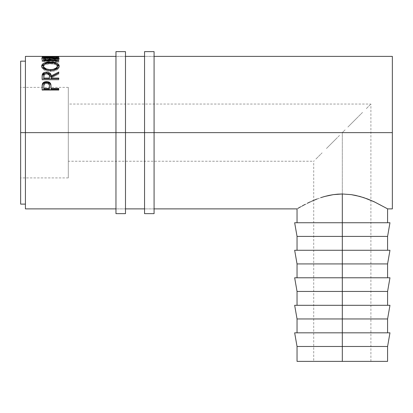 <?xml version="1.0" encoding="UTF-8"?>
<svg xmlns="http://www.w3.org/2000/svg" width="413" height="413" viewBox="0 0 413 413"><rect width="100%" height="100%" fill="white"/><g stroke="black" fill="none" stroke-linecap="round" stroke-linejoin="round"><path stroke-width="0.31" stroke-dasharray="2.06 1.55" d="M115.96 132.635L115.96 51.625L115.96 132.635L125.49 132.635L115.96 132.635L115.96 208.885L115.96 132.635L125.49 132.635L125.49 208.885L125.49 132.635L115.96 132.635L115.96 208.885L115.96 56.39L115.96 132.635L125.49 132.635L115.96 132.635L125.49 132.635L125.49 56.39L125.49 213.65L125.49 56.39L125.49 132.635L115.96 132.635L115.96 213.65L115.96 132.635M125.49 51.625L125.49 132.635L125.49 51.625M144.55 132.635L144.55 51.625L144.55 132.635L154.08 132.635L144.55 132.635L144.55 208.885L144.55 132.635L154.08 132.635L154.08 208.885L154.08 132.635L144.55 132.635L144.55 208.885L144.55 56.39L144.55 132.635L154.08 132.635L144.55 132.635L154.08 132.635L154.08 56.39L154.08 213.65L154.08 56.39L154.08 132.635L144.55 132.635L144.55 213.65L144.55 132.635M154.08 51.625L154.08 132.635L154.08 51.625M387.585 208.885L379.815 204.543L367.58 198.989L359.878 196.454L351.329 194.647L342.315 193.986L333.296 194.647L324.747 196.454L317.081 198.973L304.825 204.538L297.04 208.885L310.364 201.807L320.798 197.651L328.944 195.426L333.296 194.647L342.315 193.986L342.315 222.746L297.04 222.746L387.585 222.746L342.315 222.746L342.315 250.268L297.04 250.268L387.585 250.268L342.315 250.268L342.315 277.784L297.04 277.784L387.585 277.784L342.315 277.784L342.315 305.305L297.04 305.305L387.585 305.305L342.315 305.305L342.315 332.826L297.04 332.826L387.585 332.826L342.315 332.826L342.315 361.375L347.891 361.375L336.734 361.375L387.585 361.375L313.72 361.375L342.315 361.375L342.315 132.635L342.315 361.375L342.315 346.481L387.585 346.481L342.315 346.481L342.315 332.826L389.965 332.826L342.315 332.826L342.315 318.96L387.585 318.96L342.315 318.96L342.315 305.305L389.965 305.305L342.315 305.305L342.315 291.444L387.585 291.444L342.315 291.444L342.315 277.784L389.965 277.784L342.315 277.784L342.315 263.922L387.585 263.922L342.315 263.922L342.315 250.268L389.965 250.268L342.315 250.268L342.315 236.401L387.585 236.401L342.315 236.401L342.315 222.746L389.965 222.746L342.315 222.746L342.315 193.986L351.329 194.647L355.686 195.426L363.838 197.651L374.271 201.812L386.687 208.353M339.512 135.438L331.371 143.579L339.512 135.438M326.43 148.52L336.734 138.216L326.43 148.52M315.899 159.051L322.094 152.856L315.899 159.051M313.72 361.375L336.734 361.375L313.72 361.375L313.72 161.23L314.272 160.678L313.72 161.23L68.305 161.23L68.305 132.635L342.315 132.635L68.305 132.635L68.305 161.23M68.305 132.635L68.305 177.91L68.305 132.635L20.65 132.635L68.305 132.635L20.65 132.635L20.65 177.91L20.65 61.155L20.65 177.91L20.65 132.635L68.305 132.635L68.305 87.365L68.305 177.91L68.305 104.045L68.305 132.635L342.315 132.635L68.305 132.635L68.305 104.045L68.305 132.635M25.415 132.635L25.415 56.39L25.415 132.635L392.35 132.635L25.415 132.635L25.415 204.115L25.415 61.155L25.415 208.885L25.415 132.635M392.35 56.39L392.35 208.885L392.35 56.39M44.738 59.668L46.158 59.389L44.062 58.682L43.406 57.799L45.358 57.066L51.878 56.824L57.035 57.438L57.464 57.815L57.319 58.316L54.712 59.389L55.703 59.761L58.331 58.883L59.193 57.866L58.522 57.288L54.97 56.777L44.098 56.937L42.25 57.345L41.677 58.063L42.518 58.883L44.738 59.668M57.061 56.39L57.061 57.706L57.061 56.555L57.061 57.665L50.649 57.665L50.649 56.555L50.649 57.665L58.775 57.706L58.775 56.39M48.935 56.39L48.935 57.706L48.935 56.555L48.935 57.665L43.804 57.665L43.804 56.555L43.804 57.665L50.649 57.706L50.649 56.39M42.095 56.39L42.095 57.706L43.804 57.706L43.804 56.39M20.65 204.115L20.65 87.365L20.65 204.115M46.158 59.389L45.156 59.761L45.156 60.902L45.156 59.761C42.813 59.193 41.651 58.594 41.667 57.954L41.667 59.121L41.667 57.954C42.038 57.03 44.929 56.602 50.334 56.669L50.334 57.856L50.334 56.669L56.282 56.875L56.282 58.063L56.282 56.875C58.29 57.066 59.26 57.428 59.198 57.959L59.198 59.126L59.198 57.959C59.204 58.594 58.037 59.193 55.703 59.761L55.703 60.902L55.703 59.761L54.712 59.389L54.712 60.53L54.712 59.389C56.54 58.935 57.469 58.46 57.49 57.959L57.49 59.126L57.49 57.959C57.242 57.164 54.898 56.782 50.448 56.808L50.448 57.996L50.448 56.808C46.044 56.782 43.69 57.159 43.375 57.939L43.375 59.105C43.69 58.336 46.044 57.97 50.448 57.996C54.893 57.965 57.237 58.341 57.49 59.126C57.469 59.622 56.54 60.092 54.712 60.53L55.703 60.902C58.037 60.339 59.204 59.751 59.198 59.126C59.26 58.605 58.285 58.248 56.282 58.063L50.334 57.856C44.94 57.789 42.049 58.212 41.667 59.121C41.656 59.751 42.818 60.344 45.156 60.902L46.158 60.53L46.158 59.389L46.158 60.53C44.294 60.086 43.37 59.606 43.375 59.105L43.375 57.939L43.902 58.594M46.158 60.53L44.738 60.809L41.868 59.565L41.806 58.796L44.098 58.119L54.97 57.965L58.522 58.465L59.193 59.033L58.331 60.04L55.703 60.902L54.712 60.53L57.319 59.477L57.464 58.987L57.035 58.615L53.251 58.052L45.358 58.248L43.876 58.605L43.417 59.281L46.158 60.53M42.095 57.583L42.095 56.555L42.095 57.748L58.775 57.748L58.775 56.555L58.775 57.748L42.095 57.748L43.804 57.706L43.804 56.473M48.935 57.583L50.649 57.583L48.935 57.706L48.935 56.473M50.649 57.583L50.649 56.473M57.061 57.583L58.775 57.583L57.061 57.706L57.061 56.473M58.775 57.583L58.775 56.514M43.804 57.583L42.095 57.706L42.095 56.514M46.746 61.258L46.746 60.128L46.746 61.258L58.775 61.759L58.775 60.634L58.775 61.759L46.746 61.258L58.775 59.648L46.746 61.258M58.775 58.486L58.775 59.648L58.775 58.409L58.775 59.57L46.772 58.445L58.775 59.648L58.775 58.486M46.772 57.268L46.772 58.445L46.772 57.268M58.775 57.04L58.775 58.223L46.772 58.445L58.775 58.223L58.775 56.86L58.775 58.042L42.095 58.316L58.775 58.223L58.775 57.04M42.095 57.139L42.095 58.316L42.095 57.139M42.095 57.17L42.095 58.347L42.095 57.17M55.781 58.45L55.781 59.611L42.095 58.347L55.781 59.611L55.781 58.45M42.095 60.339L42.095 61.47L55.781 59.611L42.095 61.47L42.095 60.339M42.095 60.406L42.095 61.537L42.095 60.406M58.775 61.145L58.775 62.26L42.095 61.537L58.775 62.26L58.775 61.145M44.49 64.056L50.427 63.179L50.427 62.657L50.427 63.179L56.473 64.098M59.142 66.374L59.198 66.885C58.744 69.57 55.848 71.103 50.505 71.49L50.505 70.52L50.505 71.49C45.151 71.139 42.203 69.627 41.667 66.952L41.728 66.416M41.811 66.142L41.708 67.365L42.338 68.61L44.268 70.107L47.144 71.129L50.505 71.49L53.866 71.124L56.689 70.055L58.584 68.548L59.162 67.298L59.049 66.09M56.643 64.165L53.798 63.416L50.427 63.179L47.025 63.416L44.17 64.18M57.49 66.916C57.164 64.908 54.81 63.85 50.422 63.752C46.075 63.865 43.726 64.918 43.375 66.916L43.897 65.646L45.384 64.624L49.72 63.762L54.428 64.237L56.359 65.089L57.49 66.916L57.422 66.405M46.592 70.014L50.5 70.649L54.227 70.055L50.5 70.649L46.344 69.921M56.364 68.899L55.497 69.477M50.422 63.752L50.422 62.657L50.422 63.752M42.095 76.782L42.095 77.654L42.095 76.782M45.972 73.132L47.159 73.137M58.775 72.987L58.775 74.113L58.775 73.184L58.775 74.113L51.073 78.072L51.073 77.205L51.073 78.072L58.775 74.113L58.775 73.184M51.073 78.904L51.073 78.072L51.073 78.904M58.775 78.904L58.775 79.941L58.775 79.105L58.775 79.941L42.095 79.941L42.095 77.654L42.095 79.941L58.775 79.941L58.775 79.105M47.603 73.178L45.822 73.147M46.189 74.041L48.538 74.572L49.193 75.403L49.39 76.849C49.689 75.259 48.744 74.319 46.55 74.025L46.55 73.096L46.55 74.025C44.413 74.314 43.494 75.238 43.804 76.797L44.206 74.949L46.189 74.041M43.804 78.904L43.804 75.915L43.804 78.904M42.095 86.998L42.095 87.711L42.095 86.998M51.073 88.17L51.073 89.12L51.073 88.17M58.775 89.12L58.775 90.328L58.775 89.657L58.775 90.328L42.095 90.328L42.095 87.711L42.095 90.328L58.775 90.328L58.775 89.657M42.224 85.284L42.178 85.636M46.215 83.514L48.548 84.133L49.209 85.114L49.4 86.813C49.694 84.944 48.749 83.839 46.576 83.498L46.576 82.714L46.576 83.498C44.439 83.824 43.515 84.892 43.804 86.709L44.227 84.551L46.215 83.514M43.804 89.12L43.804 85.981L43.804 89.12M294.66 222.746L387.585 222.746L294.66 222.746M342.315 236.401L297.04 236.401L342.315 236.401M294.66 250.268L387.585 250.268L294.66 250.268M342.315 263.922L297.04 263.922L342.315 263.922M294.66 277.784L387.585 277.784L294.66 277.784M342.315 291.444L297.04 291.444L342.315 291.444M294.66 305.305L387.585 305.305L294.66 305.305M342.315 318.96L297.04 318.96L342.315 318.96M294.66 332.826L387.585 332.826L294.66 332.826M342.315 346.481L297.04 346.481L342.315 346.481M342.315 361.375L297.04 361.375L342.315 361.375L342.315 132.635L345.118 129.832L342.315 132.635L342.315 361.375L370.905 361.375L342.315 361.375M347.891 361.375L370.358 361.375L347.891 361.375M347.891 127.059L358.2 116.75L347.891 127.059M362.531 112.419L353.254 121.696L362.531 112.419M370.358 104.592L366.088 108.862L370.358 104.592M125.49 208.885L115.96 208.885L125.49 208.885M125.49 56.39L115.96 56.39L125.49 56.39M154.08 208.885L144.55 208.885L154.08 208.885M154.08 56.39L144.55 56.39L154.08 56.39M68.305 177.91L20.65 177.91M68.305 87.365L20.65 87.365M370.905 361.375L370.905 104.045L68.305 104.045"/><path stroke-width="0.62" d="M115.96 213.65L115.96 132.635L25.415 132.635L25.415 56.39L25.415 132.635L20.65 132.635L20.65 61.155L20.65 132.635L115.96 132.635L115.96 51.625L115.96 132.635L125.49 132.635L125.49 51.625L125.49 132.635L115.96 132.635L115.96 213.65L125.49 213.65L125.49 132.635L154.08 132.635L154.08 51.625L154.08 132.635L144.55 132.635L144.55 213.65L154.08 213.65L154.08 132.635L392.35 132.635L392.35 56.39L154.08 56.39M125.49 213.65L125.49 132.635L144.55 132.635L144.55 213.65M144.55 51.625L144.55 132.635L144.55 51.625L154.08 51.625M154.08 213.65L154.08 132.635L392.35 132.635L392.35 56.39M389.965 332.826L387.585 346.481L297.04 346.481L342.315 346.481L342.315 318.96L297.04 318.96L342.315 318.96L342.315 291.444L297.04 291.444L342.315 291.444L342.315 263.922L297.04 263.922L342.315 263.922L342.315 236.401L297.04 236.401L342.315 236.401L342.315 193.986L351.355 194.652L359.904 196.459L367.57 198.983L374.276 201.818L386.687 208.353L374.276 201.818L363.848 197.657L355.732 195.437L351.355 194.652L342.315 193.986L342.315 222.746L389.965 222.746L342.315 222.746L342.315 236.401L387.585 236.401L342.315 236.401L342.315 250.268L389.965 250.268L342.315 250.268L342.315 263.922L387.585 263.922L342.315 263.922L342.315 277.784L389.965 277.784L342.315 277.784L342.315 291.444L387.585 291.444L342.315 291.444L342.315 305.305L389.965 305.305L342.315 305.305L342.315 318.96L387.585 318.96L342.315 318.96L342.315 332.826L389.965 332.826L342.315 332.826L342.315 361.375L297.04 361.375L387.585 361.375L387.585 346.481L342.315 346.481L342.315 361.375L387.585 361.375M115.96 56.39L25.415 56.39M57.061 56.514L58.775 56.514L57.061 56.514M57.061 56.473L50.649 56.473M48.935 56.514L50.649 56.514L48.935 56.514M48.935 56.473L43.804 56.473M42.095 56.514L58.775 56.514M58.775 56.86L42.095 57.139L55.781 58.45L42.095 60.406L58.775 61.145L58.775 60.634L46.746 60.128L46.746 60.608L46.746 60.128L58.775 58.486L46.772 57.268L58.775 58.486L46.746 60.128L58.775 60.634L58.775 61.145L42.095 60.406L55.781 58.45L42.095 57.139L58.775 56.86L46.772 57.268L46.772 57.536L46.772 57.268L58.775 57.04M41.708 66.328L42.271 64.325L44.17 63.091L49.56 62.089L53.809 62.317L56.648 63.081L58.569 64.289L59.198 65.843L58.584 67.531L56.689 69.059L53.866 70.148L51.367 70.499L48.796 70.427L45.616 69.709L42.338 67.593L41.708 66.328M47.159 73.137L51.073 76.839L51.073 75.951L58.775 72.043L58.775 73.184L51.073 77.205L51.073 78.052L58.775 78.052L58.775 79.105L42.095 79.105L42.131 75.507L42.539 73.829L44.434 72.476L46.555 72.172L48.6 72.451L50.159 73.313L50.789 74.232L51.073 75.951L58.775 72.043L58.775 73.184L51.073 77.205L51.073 78.052L58.775 78.052L58.775 79.105L51.073 78.904L58.775 78.904M58.775 89.657L42.095 89.657L42.343 84.009C42.988 82.435 44.392 81.629 46.566 81.593C48.791 81.624 50.2 82.461 50.799 84.113L50.799 84.871L49.312 83.028L46.566 82.393L46.566 81.593L46.566 82.393L43.876 83.003L42.343 84.773L42.343 84.009L42.095 87.711L42.343 84.773C42.988 83.214 44.392 82.424 46.566 82.393C48.806 82.424 50.216 83.25 50.799 84.871L51.073 88.428L58.775 88.428L58.775 89.657L42.095 89.657L42.136 85.45L42.57 83.488L43.876 82.218L46.21 81.604L48.016 81.738L50.262 83.075L50.902 84.531L51.073 88.428L58.775 88.428L58.775 89.657L58.775 89.12L51.073 89.12L58.775 89.12M297.959 208.343L300.618 206.815L297.959 208.343M302.533 205.757L304.794 204.549L302.533 205.757M307.406 203.222L310.339 201.818L307.406 203.222M311.908 201.11L317.019 198.999L311.908 201.11M320.772 197.662L324.732 196.459L320.772 197.662M328.913 195.432L324.732 196.459L333.286 194.647L328.913 195.432M337.751 194.156L333.286 194.647L342.315 193.986L337.751 194.156M25.415 208.885L25.415 132.635L25.415 208.885L115.96 208.885M392.35 208.885L392.35 132.635L392.35 208.885L387.585 208.885L386.687 208.353M20.65 204.115L20.65 132.635L20.65 204.115L25.415 204.115M43.902 58.594L46.158 59.389M55.781 58.45L55.781 58.852L55.781 58.45M58.775 60.634L58.775 61.145M50.427 62.074L50.427 62.657L50.427 62.074C45.017 62.162 42.095 63.437 41.667 65.91C42.203 68.63 45.151 70.169 50.505 70.52C55.848 70.127 58.744 68.568 59.198 65.843C58.718 63.416 55.791 62.162 50.427 62.074M59.162 66.483L58.569 65.352L56.473 64.098L59.142 66.374M41.728 66.416L44.49 64.056L42.271 65.393L41.703 66.539M47.025 70.158L43.912 68.269L43.411 67.252L43.375 65.873C43.726 63.845 46.075 62.771 50.422 62.657C54.81 62.761 57.164 63.834 57.49 65.873C57.149 68.078 54.821 69.343 50.5 69.663L50.5 70.649L50.5 69.663C46.142 69.358 43.768 68.099 43.375 65.873L43.375 66.916L46.592 70.014M55.497 69.477L54.227 70.055L57.49 66.916L56.349 68.909M57.49 66.916L57.49 65.873L57.49 66.916M47.082 73.132L48.6 73.39L50.159 74.242L50.789 75.145L51.073 76.839L58.775 72.987L51.073 76.839L51.073 75.951C51.295 73.7 49.787 72.435 46.555 72.172L46.555 73.116L46.555 72.172C44.325 72.218 42.916 72.92 42.322 74.278L42.095 79.105L58.775 79.105M46.189 73.122L43.824 73.664L42.322 75.192L45.972 73.132M51.073 78.052L51.073 78.904L51.073 78.052M49.364 78.904L43.804 78.904L49.364 78.904L49.39 76.849L49.364 78.904M46.55 73.096C48.749 73.406 49.694 74.361 49.39 75.961L49.364 78.052L43.804 78.052L43.804 78.904L43.804 78.052L49.364 78.052L49.39 75.961L48.951 74.046L47.97 73.349L46.55 73.096L45.167 73.349L44.206 74.035L43.804 78.052L43.804 75.915C43.489 74.335 44.408 73.395 46.55 73.096M50.799 84.871L51.073 88.17L50.799 84.871M51.073 88.428L51.073 89.12L51.073 88.428M49.364 89.12L43.804 89.12L49.364 89.12L49.4 86.813L49.364 89.12M49.4 86.085L49.364 88.428L49.333 84.928L48.961 83.829L47.98 83.008L46.576 82.714L45.208 83.003L44.227 83.787L43.804 85.981C43.515 84.144 44.434 83.059 46.576 82.714C48.755 83.075 49.694 84.195 49.4 86.085L49.4 86.792M49.364 88.428L43.804 88.428L43.804 89.12L43.804 88.428L49.364 88.428M43.804 85.981L43.804 88.428L43.804 85.981M49.797 69.647L53.231 69.363L56.364 67.887L57.464 66.214L56.989 64.578L54.428 63.148L51.129 62.668L47.671 62.874L44.532 64.025L43.406 65.533L43.912 67.247L46.344 68.925L49.797 69.647M294.66 222.746L342.315 222.746L294.66 222.746L297.04 236.401L297.04 250.268M294.66 250.268L342.315 250.268L294.66 250.268L297.04 263.922L297.04 277.784M294.66 277.784L342.315 277.784L294.66 277.784L297.04 291.444L297.04 305.305M294.66 305.305L342.315 305.305L294.66 305.305L297.04 318.96L297.04 332.826M294.66 332.826L342.315 332.826L294.66 332.826L297.04 346.481L297.04 361.375M115.96 51.625L125.49 51.625M387.585 332.826L387.585 318.96L389.965 305.305M387.585 305.305L387.585 291.444L389.965 277.784M387.585 277.784L387.585 263.922L389.965 250.268M387.585 250.268L387.585 236.401L389.965 222.746M20.65 61.155L25.415 61.155M144.55 56.39L125.49 56.39M387.585 222.746L387.585 208.885M297.04 222.746L297.04 208.885L154.08 208.885M125.49 208.885L144.55 208.885M49.39 75.956L49.39 76.844"/></g></svg>
